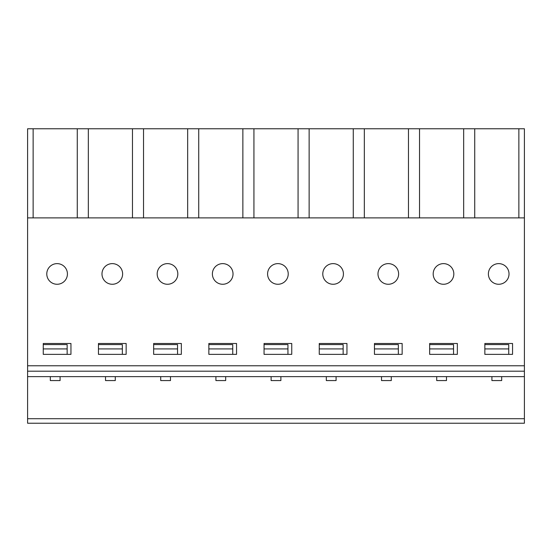 <?xml version="1.0" encoding="UTF-8"?>
<svg xmlns="http://www.w3.org/2000/svg" width="552" height="552" viewBox="0 0 552 552"><rect width="100%" height="100%" fill="white"/><g stroke="black" fill="none" stroke-linecap="round" stroke-linejoin="round"><path stroke-width="0.83" d="M27.6 217.881L27.6 128.775L524.4 128.775L524.4 217.881L27.6 217.881L27.6 423.225L524.4 423.225L524.4 418.706L27.6 418.706M508.751 348.926L484.849 348.926L484.849 354.356L484.849 343.489L512.553 343.489L512.553 354.356L484.849 354.356L508.751 354.356L508.751 344.579L484.849 344.579M453.551 348.926L429.649 348.926L429.649 354.356L429.649 343.489L457.353 343.489L457.353 354.356L429.649 354.356L453.551 354.356L453.551 344.579L429.649 344.579M398.351 348.926L374.449 348.926L374.449 354.356L374.449 343.489L402.153 343.489L402.153 354.356L374.449 354.356L398.351 354.356L398.351 344.579L374.449 344.579M343.151 348.926L319.249 348.926L319.249 354.356L319.249 343.489L346.953 343.489L346.953 354.356L319.249 354.356L343.151 354.356L343.151 344.579L319.249 344.579M287.951 348.926L264.049 348.926L264.049 354.356L264.049 343.489L291.753 343.489L291.753 354.356L264.049 354.356L287.951 354.356L287.951 344.579L264.049 344.579M232.751 348.926L208.849 348.926L208.849 354.356L208.849 343.489L236.553 343.489L236.553 354.356L208.849 354.356L232.751 354.356L232.751 344.579L208.849 344.579M177.551 348.926L153.649 348.926L153.649 354.356L153.649 343.489L181.353 343.489L181.353 354.356L153.649 354.356L177.551 354.356L177.551 344.579L153.649 344.579M122.351 348.926L98.449 348.926L98.449 354.356L98.449 343.489L126.153 343.489L126.153 354.356L98.449 354.356L122.351 354.356L122.351 344.579L98.449 344.579M67.151 348.926L43.249 348.926L43.249 354.356L43.249 343.489L70.953 343.489L70.953 354.356L43.249 354.356L67.151 354.356L67.151 344.579L43.249 344.579M524.4 217.881L524.4 365.769L27.6 365.769L524.4 365.769L524.4 418.706M67.427 273.951A10.322 10.322 0 0 1 51.943 282.886A10.322 10.322 0 0 1 51.943 265.008A10.322 10.322 0 0 1 67.427 273.951M122.627 273.951A10.322 10.322 0 0 1 107.143 282.886A10.322 10.322 0 0 1 107.143 265.008A10.322 10.322 0 0 1 122.627 273.951M177.827 273.951A10.322 10.322 0 0 1 162.343 282.886A10.322 10.322 0 0 1 162.343 265.008A10.322 10.322 0 0 1 177.827 273.951M233.027 273.951A10.322 10.322 0 0 1 217.543 282.886A10.322 10.322 0 0 1 217.543 265.008A10.322 10.322 0 0 1 233.027 273.951M288.227 273.951A10.322 10.322 0 0 1 272.743 282.886A10.322 10.322 0 0 1 272.743 265.008A10.322 10.322 0 0 1 288.227 273.951M343.427 273.951A10.322 10.322 0 0 1 327.943 282.886A10.322 10.322 0 0 1 327.943 265.008A10.322 10.322 0 0 1 343.427 273.951M398.627 273.951A10.322 10.322 0 0 1 383.143 282.886A10.322 10.322 0 0 1 383.143 265.008A10.322 10.322 0 0 1 398.627 273.951M453.827 273.951A10.322 10.322 0 0 1 438.343 282.886A10.322 10.322 0 0 1 438.343 265.008A10.322 10.322 0 0 1 453.827 273.951M509.027 273.951A10.322 10.322 0 0 1 493.543 282.886A10.322 10.322 0 0 1 493.543 265.008A10.322 10.322 0 0 1 509.027 273.951M253.934 128.775L253.934 217.881M242.866 128.775L242.866 217.881M198.734 128.775L198.734 217.881M187.666 128.775L187.666 217.881M298.066 128.775L298.066 217.881M353.266 128.775L353.266 217.881M309.134 128.775L309.134 217.881M518.866 128.775L518.866 217.881M474.734 128.775L474.734 217.881M408.466 128.775L408.466 217.881M364.334 128.775L364.334 217.881M419.534 128.775L419.534 217.881M463.666 128.775L463.666 217.881M132.466 128.775L132.466 217.881M88.334 128.775L88.334 217.881M143.534 128.775L143.534 217.881M77.266 128.775L77.266 217.881M33.134 128.775L33.134 217.881M491.908 376.63L491.908 380.563L501.692 380.563L501.692 376.63M115.292 376.63L115.292 380.563L105.508 380.563L105.508 376.63M88.72 423.225L132.08 423.225M60.092 376.63L60.092 380.563L50.308 380.563L50.308 376.63M33.52 423.225L76.88 423.225M336.092 376.63L336.092 380.563L326.308 380.563L326.308 376.63M280.892 376.63L280.892 380.563L271.108 380.563L271.108 376.63M225.692 376.63L225.692 380.563L215.908 380.563L215.908 376.63M170.492 376.63L170.492 380.563L160.708 380.563L160.708 376.63M143.92 423.225L187.28 423.225M524.4 376.63L27.6 376.63M436.708 376.63L436.708 380.563L446.492 380.563L446.492 376.63M381.508 376.63L381.508 380.563L391.292 380.563L391.292 376.63M524.4 371.199L27.6 371.199"/></g></svg>
